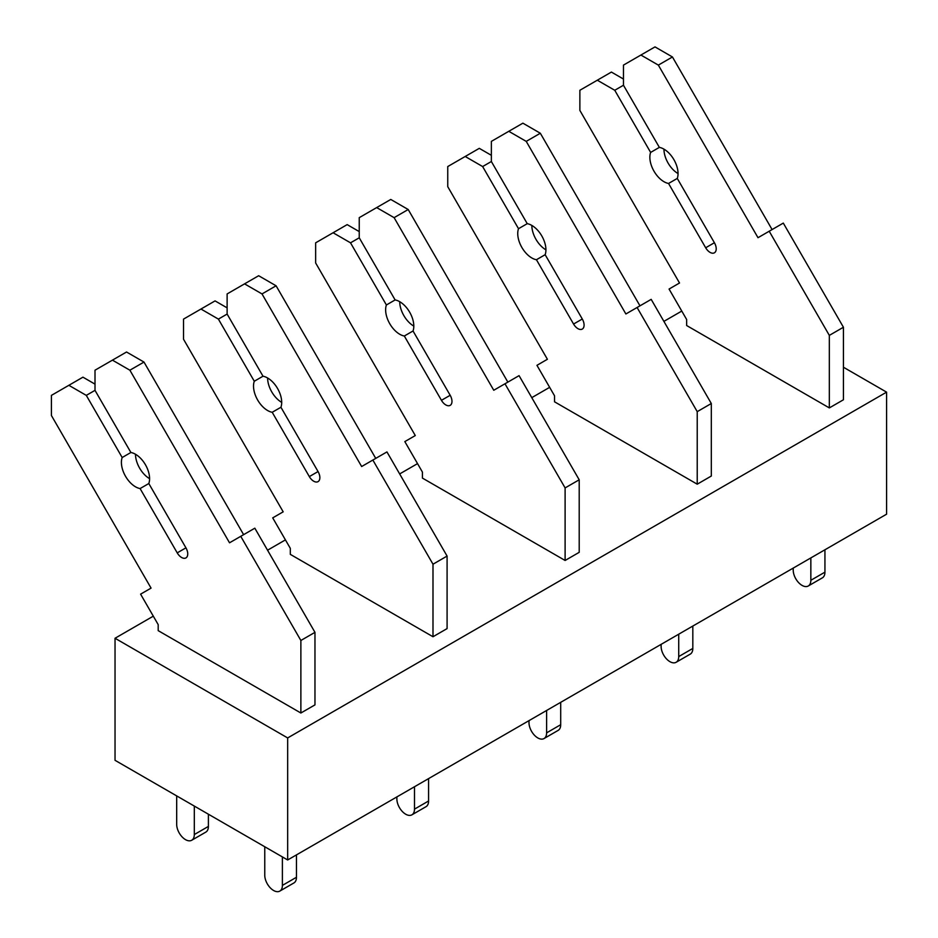 <?xml version="1.0" encoding="UTF-8"?>
<svg xmlns="http://www.w3.org/2000/svg" width="938" height="938" viewBox="0 0 938 938"><rect width="100%" height="100%" fill="white"/><g stroke="black" fill="none" stroke-linecap="round" stroke-linejoin="round"><path stroke-width="1.41" d="M115.034 760.308L287.661 859.97L287.661 737.936L115.034 638.262L115.034 760.308M843.426 367.227L886.586 392.143L886.586 514.188L287.661 859.97M681.774 311.064L663.893 321.382M549.656 387.335L531.776 397.653M417.539 463.618L399.658 473.936M285.422 539.889L267.553 550.207M153.304 616.16L115.034 638.262M886.586 392.143L287.661 737.936M705.153 336.214L829.333 407.913L829.333 335.382L769.207 231.229L757.998 237.701L658.347 65.109L640.912 55.037L623.465 65.109L623.465 85.241L614.753 90.271L597.307 80.211L579.872 90.271L579.872 110.414L679.522 283.006L669.064 289.045L686.651 319.518L686.651 325.533L705.153 336.214M697.227 484.184L697.227 411.653L711.309 403.516L711.309 476.047L697.227 484.184L554.534 401.804L554.534 395.789L536.946 365.328L547.405 359.277L447.754 186.685L447.754 166.554L479.295 148.345L491.36 155.309M565.11 560.467L565.11 487.924L579.203 479.787L579.203 552.33L565.11 560.467L422.417 478.087L422.417 472.072L404.829 441.599L415.288 435.56L315.649 262.968L315.649 242.825L347.177 224.616M432.993 636.738L432.993 564.207L447.086 556.07L447.086 628.601L432.993 636.738L290.311 554.358L290.311 548.343L272.712 517.87L283.182 511.831L183.531 339.239L183.531 319.108L215.06 300.899L227.125 307.863M300.875 713.009L300.875 640.478L314.969 632.341L314.969 704.884L300.875 713.009L158.194 630.641L158.194 624.626L140.594 594.153L151.065 588.114L51.414 415.511L51.414 395.379L82.943 377.17L95.008 384.134M623.465 79.038L611.4 72.074L597.307 80.211M623.465 85.241L659.355 147.383L650.632 152.425L614.753 90.271M678.045 173.565A19.933 11.502 60 0 1 663.952 149.154M668.548 183.461L677.271 178.431L714.404 242.731A8.723 5.03 60 0 1 714.404 252.803A8.723 5.03 60 0 1 705.681 247.773L668.548 183.461A19.933 11.502 60 0 1 653.985 171.173A19.933 11.502 60 0 1 650.632 152.425M659.355 147.383A19.933 11.502 60 0 1 673.918 159.671A19.933 11.502 60 0 1 677.271 178.431M772.091 229.564L672.44 56.972L655.005 46.9L640.912 55.037M672.44 56.972L658.347 65.109M829.333 407.913L843.426 399.776L843.426 327.245L783.3 223.092L769.207 231.229M843.426 327.245L829.333 335.382M824.936 549.785L824.936 572.157L810.842 580.294L810.842 557.922M810.842 580.294A12.452 7.187 60 0 1 808.263 585.992A12.452 7.187 60 0 1 798.66 582.662A12.452 7.187 60 0 1 793.22 570.128L793.22 568.088M824.936 572.157A12.452 7.187 60 0 1 822.356 577.855L808.263 585.992M639.974 305.835L540.323 133.243L522.888 123.171L508.795 131.308L491.36 141.38L491.36 161.512L482.636 166.554L465.201 156.482M491.36 161.512L527.238 223.666L518.515 228.696L482.636 166.554M545.928 249.836A19.933 11.502 60 0 1 531.834 225.425M536.442 259.732L545.154 254.702L582.287 319.014A8.723 5.03 60 0 1 582.287 329.074A8.723 5.03 60 0 1 573.564 324.044L536.442 259.732A19.933 11.502 60 0 1 521.868 247.456A19.933 11.502 60 0 1 518.515 228.696M527.238 223.666A19.933 11.502 60 0 1 541.801 235.942A19.933 11.502 60 0 1 545.154 254.702M540.323 133.243L526.23 141.38L508.795 131.308M711.309 403.516L651.183 299.363L625.88 313.972L526.23 141.38M697.227 411.653L637.09 307.5M692.819 626.056L692.819 648.439L678.725 656.577L678.725 634.194M678.725 656.577A12.452 7.187 60 0 1 676.146 662.275A12.452 7.187 60 0 1 666.543 658.933A12.452 7.187 60 0 1 661.114 646.399L661.114 644.371M692.819 648.439A12.452 7.187 60 0 1 690.239 654.138L676.146 662.275M507.857 382.118L408.206 209.514L390.771 199.454L359.242 217.651L359.242 237.795L350.519 242.825L333.084 232.753M359.242 231.592L347.177 224.628M359.242 237.795L395.121 299.937L386.397 304.979L350.519 242.825M413.81 326.107A19.933 11.502 60 0 1 399.717 301.708M404.325 336.015L413.037 330.985L450.17 395.285A8.723 5.03 60 0 1 450.17 405.357A8.723 5.03 60 0 1 441.446 400.315L404.325 336.015A19.933 11.502 60 0 1 389.762 323.727A19.933 11.502 60 0 1 386.397 304.979M395.121 299.937A19.933 11.502 60 0 1 409.683 312.225A19.933 11.502 60 0 1 413.037 330.985M408.206 209.514L394.112 217.651L376.677 207.591M579.203 479.787L519.066 375.646L493.763 390.255L394.112 217.651M565.11 487.924L504.972 383.783M560.701 702.339L560.701 724.711L546.608 732.848L546.608 710.476M546.608 732.848A12.452 7.187 60 0 1 544.028 738.546A12.452 7.187 60 0 1 534.437 735.216A12.452 7.187 60 0 1 528.997 722.682L528.997 720.642M560.701 724.711A12.452 7.187 60 0 1 558.122 730.409L544.028 738.546M375.739 458.389L276.089 285.797L258.654 275.725L244.56 283.862L227.125 293.934L227.125 314.066L218.402 319.108L200.967 309.036M227.125 314.066L263.003 376.22L254.292 381.25L218.402 319.108M281.705 402.39A19.933 11.502 60 0 1 267.611 377.979M272.208 412.286L280.931 407.256L318.052 471.556A8.723 5.03 60 0 1 318.052 481.628A8.723 5.03 60 0 1 309.329 476.598L272.208 412.286A19.933 11.502 60 0 1 257.645 400.01A19.933 11.502 60 0 1 254.292 381.25M263.003 376.22A19.933 11.502 60 0 1 277.566 388.496A19.933 11.502 60 0 1 280.931 407.256M276.089 285.797L262.007 293.934L244.56 283.862M447.086 556.07L386.948 451.917L361.646 466.526L262.007 293.934M432.993 564.207L372.855 460.054M428.584 778.61L428.584 800.993L414.49 809.131L414.49 786.748M414.49 809.131A12.452 7.187 60 0 1 411.911 814.829A12.452 7.187 60 0 1 402.32 811.487A12.452 7.187 60 0 1 396.88 798.953L396.88 796.925M428.584 800.993A12.452 7.187 60 0 1 426.004 806.692L411.911 814.829M208.4 814.207L208.4 826.413L194.307 834.55L194.307 806.07M194.307 834.55A12.452 7.187 60 0 1 191.727 840.249A12.452 7.187 60 0 1 182.124 836.907A12.452 7.187 60 0 1 176.684 824.373L176.684 795.905M208.4 826.413A12.452 7.187 60 0 1 205.821 832.112L191.727 840.249M243.622 534.66L143.983 362.068L126.536 352.008L95.008 370.205L95.008 390.349L86.296 395.379L68.849 385.307M95.008 390.349L130.886 452.491L122.175 457.521L86.296 395.379M149.588 478.661A19.933 11.502 60 0 1 135.494 454.262M140.09 488.569L148.814 483.527L185.935 547.839A8.723 5.03 60 0 1 185.935 557.911A8.723 5.03 60 0 1 177.223 552.869L140.09 488.569A19.933 11.502 60 0 1 125.528 476.281A19.933 11.502 60 0 1 122.175 457.521M130.886 452.491A19.933 11.502 60 0 1 145.46 464.779A19.933 11.502 60 0 1 148.814 483.527M143.983 362.068L129.89 370.205L112.443 360.145M314.969 632.341L254.831 528.188L229.529 542.797L129.89 370.205M300.875 640.478L240.749 536.325M296.467 854.893L296.467 877.265L282.385 885.402L282.385 856.922M282.385 885.402A12.452 7.187 60 0 1 279.805 891.1A12.452 7.187 60 0 1 270.203 887.758A12.452 7.187 60 0 1 264.762 875.224L264.762 846.756M296.467 877.265A12.452 7.187 60 0 1 293.887 882.963L279.805 891.1M714.404 242.731L705.681 247.773M582.287 319.014L573.564 324.044M450.17 395.285L441.446 400.315M318.052 471.556L309.329 476.598M185.935 547.839L177.223 552.869"/></g></svg>
